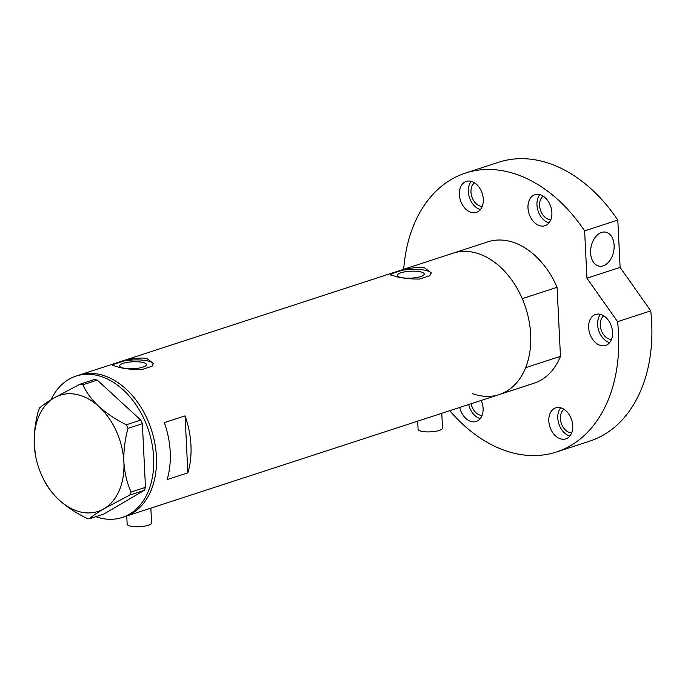 <?xml version="1.0" encoding="UTF-8"?>
<svg xmlns="http://www.w3.org/2000/svg" width="685" height="685" viewBox="0 0 685 685"><rect width="100%" height="100%" fill="white"/><g stroke="black" fill="none" stroke-linecap="round" stroke-linejoin="round"><path stroke-width="1.03" d="M150.854 508.142L151.573 522.938A12.227 3.168 177.2 0 1 144.329 526.2A12.227 3.168 177.2 0 1 131.075 526.234A12.227 3.168 177.2 0 1 127.153 524.128L126.759 515.993M441.782 413.303L442.501 428.091A12.227 3.168 177.2 0 1 435.258 431.362A12.227 3.168 177.2 0 1 422.003 431.396A12.227 3.168 177.2 0 1 418.081 429.289L417.687 421.155M401.735 277.648A13.409 3.468 -2.8 0 0 416.266 277.605A13.409 3.468 -2.8 0 0 424.212 274.026A13.409 3.468 -2.8 0 0 419.922 271.714A13.409 3.468 -2.8 0 0 405.383 271.757A13.409 3.468 -2.8 0 0 397.437 275.336A13.409 3.468 -2.8 0 0 401.735 277.648M123.934 368.205A13.409 3.468 -2.8 0 0 138.473 368.17A13.409 3.468 -2.8 0 0 146.419 364.591A13.409 3.468 -2.8 0 0 142.12 362.279A13.409 3.468 -2.8 0 0 127.59 362.314A13.409 3.468 -2.8 0 0 119.635 365.901A13.409 3.468 -2.8 0 0 123.934 368.205M124.302 360.875L114.018 364.223L112.631 365.31L119.087 367.391C125.971 368.932 133.524 369.669 141.752 369.617L152.036 366.261L153.329 363.324L146.736 358.375C139.92 357.561 132.445 358.392 124.302 360.875A20.37 5.274 -2.8 0 1 146.847 360.738A20.37 5.274 -2.8 0 1 153.312 363.881M402.104 270.31L391.82 273.666L390.433 274.753L396.889 276.826C403.765 278.367 411.325 279.112 419.554 279.052L429.829 275.704L431.13 272.758L424.529 267.818C417.722 266.996 410.238 267.826 402.104 270.31A20.37 5.274 -2.8 0 1 424.649 270.173A20.37 5.274 -2.8 0 1 431.105 273.324M472.513 393.635A74.365 52.103 71.9 0 0 499.185 394.586L534.009 383.232A74.365 52.103 71.9 0 0 560.458 356.328L525.626 367.682A74.365 52.103 71.9 0 1 499.185 394.586A74.365 52.103 -108.1 0 0 529.077 321.059A74.365 52.103 -108.1 0 0 472.624 252.14A74.365 52.103 -108.1 0 0 453.085 253.185A74.365 52.103 71.9 0 1 472.624 252.14A74.365 52.103 71.9 0 1 522.253 298.66L557.076 287.306A74.365 52.103 71.9 0 0 507.457 240.786A74.365 52.103 71.9 0 0 487.917 241.831L78.818 375.192A74.365 52.103 71.9 0 1 156.394 456.493A74.365 52.103 71.9 0 1 124.918 516.593A74.365 52.103 -108.1 0 0 154.81 443.067A74.365 52.103 -108.1 0 0 98.357 374.147A74.365 52.103 -108.1 0 0 78.818 375.192L76.052 376.091A74.365 52.103 71.9 0 1 153.628 457.392A74.365 52.103 71.9 0 1 122.153 517.492A74.365 52.103 71.9 0 1 95.831 516.67M187.861 472.838A74.365 52.103 -108.1 0 0 185.07 415.872L164.34 422.628A74.365 52.103 71.9 0 1 167.123 479.594L187.861 472.838L185.07 415.872M391.82 273.666A20.37 5.274 -2.8 0 0 390.587 275.045M114.018 364.223A20.37 5.274 -2.8 0 0 112.794 365.602M43.078 478.198C46.315 485.605 51.675 492.883 59.158 500.041C66.942 506.96 76.078 513.014 86.55 518.194L89.452 518.75C92.201 516.207 97.039 512.877 103.966 508.749L129.807 495.058L131.1 492.035C127.033 483.139 124.627 473.138 123.882 462.041C123.54 450.764 124.901 439.539 127.984 428.348L126.374 424.768C116.022 419.674 106.886 413.629 98.974 406.616C91.576 399.56 86.216 392.282 82.894 384.773L79.999 384.208L54.158 397.899C47.299 401.984 42.461 405.315 39.636 407.909L38.351 410.923C35.269 422.157 33.907 433.382 34.25 444.616L35.5 455.388A61.119 42.821 -108.1 0 0 42.658 477.334A61.119 42.821 -108.1 0 0 59.158 500.041A61.119 42.821 -108.1 0 0 103.966 508.749A61.119 42.821 -108.1 0 0 123.882 462.041A61.119 42.821 -108.1 0 0 98.974 406.616A61.119 42.821 -108.1 0 0 54.158 397.899A61.119 42.821 -108.1 0 0 34.25 444.616A61.119 42.821 -108.1 0 0 35.5 455.388M89.452 518.75L103.829 514.067L144.192 490.366L129.807 495.058M131.1 492.035L145.477 487.352L142.36 423.664L127.984 428.348M126.374 424.768L140.75 420.076L97.279 380.089L82.894 384.773M79.999 384.208L94.376 379.524L97.279 380.089M50.998 399.8A74.365 52.103 71.9 0 1 76.052 376.091M140.75 420.076L142.36 423.664M145.477 487.352L144.192 490.366M560.458 356.328L557.076 287.306M560.005 407.652A16.303 11.422 -108.1 0 0 555.723 407.883A16.303 11.422 -108.1 0 0 549.173 423.998A16.303 11.422 -108.1 0 0 561.546 439.102A16.303 11.422 -108.1 0 0 565.827 438.871A16.303 11.422 -108.1 0 0 572.377 422.756A16.303 11.422 -108.1 0 0 560.005 407.652M560.664 407.806A16.303 11.422 -108.1 0 0 558.9 423.989A16.303 11.422 -108.1 0 0 569.869 436.02M459.721 407.447A16.303 11.422 -108.1 0 0 471.914 421.677A16.303 11.422 -108.1 0 0 476.195 421.455A16.303 11.422 -108.1 0 0 481.255 400.434M468.703 404.518A16.303 11.422 -108.1 0 0 480.236 418.595M470.569 181.182A16.303 11.422 -108.1 0 0 466.279 181.405A16.303 11.422 -108.1 0 0 459.729 197.52A16.303 11.422 -108.1 0 0 472.102 212.633A16.303 11.422 -108.1 0 0 476.383 212.401A16.303 11.422 -108.1 0 0 482.942 196.287A16.303 11.422 -108.1 0 0 470.569 181.182M471.229 181.328A16.303 11.422 -108.1 0 0 469.465 197.511A16.303 11.422 -108.1 0 0 480.425 209.55M539.163 194.514A16.303 11.422 -108.1 0 0 534.882 194.737A16.303 11.422 -108.1 0 0 528.332 210.86A16.303 11.422 -108.1 0 0 540.705 225.964A16.303 11.422 -108.1 0 0 544.986 225.733A16.303 11.422 -108.1 0 0 551.536 209.619A16.303 11.422 -108.1 0 0 539.163 194.514M539.831 194.668A16.303 11.422 -108.1 0 0 538.059 210.852A16.303 11.422 -108.1 0 0 549.028 222.882M599.829 314.227A16.303 11.422 -108.1 0 0 595.539 314.458A16.303 11.422 -108.1 0 0 588.989 330.572A16.303 11.422 -108.1 0 0 601.361 345.677A16.303 11.422 -108.1 0 0 605.643 345.445A16.303 11.422 -108.1 0 0 612.202 329.331A16.303 11.422 -108.1 0 0 599.829 314.227M600.488 314.381A16.303 11.422 -108.1 0 0 598.716 330.564A16.303 11.422 -108.1 0 0 609.684 342.594M614.12 245.307A17.322 11.517 -79 0 1 599.067 266.14A17.322 11.517 -79 0 1 590.624 252.97A17.322 11.517 -79 0 1 605.677 232.138A17.322 11.517 -79 0 1 614.12 245.307M465.5 173.065L498.671 162.251A146.693 102.784 71.9 0 1 537.211 160.196A146.693 102.784 71.9 0 1 617.801 220.073L584.63 230.888A146.693 102.784 71.9 0 0 504.04 171.002A146.693 102.784 71.9 0 0 465.5 173.065A146.693 102.784 71.9 0 0 403.688 269.282M556.434 451.997L589.597 441.183A146.693 102.784 71.9 0 0 650.75 310.853L617.579 321.667A146.693 102.784 71.9 0 1 556.434 451.997A146.693 102.784 71.9 0 1 517.886 454.052A146.693 102.784 71.9 0 1 449.78 410.692M611.482 339.443A12.732 8.922 71.9 0 1 610.181 339.306A12.732 8.922 71.9 0 1 600.839 328.928A12.732 8.922 71.9 0 1 603.802 315.862M550.826 219.731A12.732 8.922 71.9 0 1 549.516 219.594A12.732 8.922 71.9 0 1 540.182 209.216A12.732 8.922 71.9 0 1 543.145 196.15M482.223 206.39A12.732 8.922 71.9 0 1 480.921 206.262A12.732 8.922 71.9 0 1 471.58 195.884A12.732 8.922 71.9 0 1 474.542 182.818M482.034 415.444A12.732 8.922 71.9 0 1 480.733 415.307A12.732 8.922 71.9 0 1 471.109 403.739M571.667 432.869A12.732 8.922 71.9 0 1 570.357 432.732A12.732 8.922 71.9 0 1 561.015 422.354A12.732 8.922 71.9 0 1 563.978 409.287M650.75 310.853L620.113 267.39L617.801 220.073M617.579 321.667L586.942 278.196L584.63 230.888M586.942 278.196L620.113 267.39M499.185 394.586L122.153 517.492M42.658 477.334L43.318 478.712"/></g></svg>

